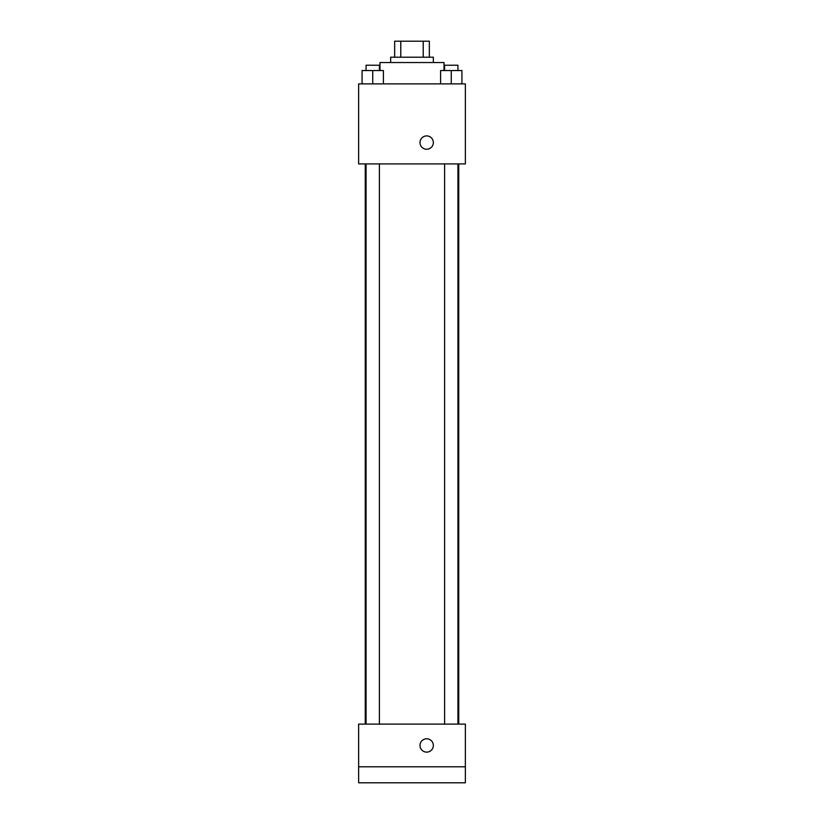 <?xml version="1.0" encoding="UTF-8"?>
<svg xmlns="http://www.w3.org/2000/svg" width="824" height="824" viewBox="0 0 824 824"><rect width="100%" height="100%" fill="white"/><g stroke="black" fill="none" stroke-linecap="round" stroke-linejoin="round"><path stroke-width="1.24" d="M400.773 57.206L400.773 41.2L394.665 41.2L394.665 57.206L394.665 41.2M400.773 41.2L429.335 41.2L429.335 57.206M423.227 57.206L423.227 41.2M390.658 62.542L390.658 57.206L433.342 57.206L433.342 62.542M444.012 70.545L444.012 62.542L379.988 62.542L379.988 70.545M358.646 83.883L465.354 83.883L465.354 163.914L358.646 163.914L358.646 83.883M426.678 149.237A6.664 6.664 0 0 1 420.899 139.235A6.664 6.664 0 0 1 432.446 139.235A6.664 6.664 0 0 1 426.678 149.237M358.646 724.111L465.354 724.111L465.354 782.8L358.646 782.8L358.646 724.111M426.678 752.127A6.664 6.664 0 0 1 420.899 742.115A6.664 6.664 0 0 1 432.446 742.115A6.664 6.664 0 0 1 426.678 752.127M358.646 766.794L465.354 766.794M440.593 83.883L440.593 70.545L461.934 70.545L461.934 83.883L461.934 70.545M451.264 83.883L451.264 70.545M457.938 70.545L457.938 65.209L444.599 65.209L444.599 70.545M362.066 83.883L362.066 70.545L383.407 70.545L383.407 83.883L383.407 70.545M372.736 83.883L372.736 70.545M379.401 70.545L379.401 65.209L366.062 65.209L366.062 70.545M458.741 724.111L458.741 163.914M365.259 724.111L365.259 163.914M444.599 163.914L444.599 724.111M457.938 163.914L457.938 724.111M379.401 724.111L379.401 163.914M366.062 724.111L366.062 163.914"/></g></svg>
